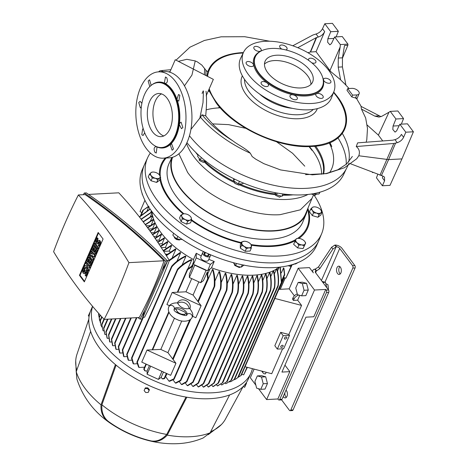 <?xml version="1.0" encoding="UTF-8"?>
<svg xmlns="http://www.w3.org/2000/svg" width="467" height="467" viewBox="0 0 467 467"><rect width="100%" height="100%" fill="white"/><g stroke="black" fill="none" stroke-linecap="round" stroke-linejoin="round"><path stroke-width="0.7" d="M208.171 91.217L209.42 91.357L216.098 102.793C233.985 127.905 279.815 148.85 311.687 146.48C344.523 145.4 356.753 121.367 337.192 96.342L333.712 92.046M243.389 52.584L241.602 52.654C223.168 53.939 211.878 60.342 207.739 71.883L205.976 70.342L201.837 65.076L197.407 61.924L195.241 60.914L186.835 59.321L178.347 61.34M366.852 139.417L366.169 142.213M356.245 146.539L393.839 143.457L397.236 142.686L394.965 139.645L392.765 140.193L357.634 142.861L356.245 146.539C359.257 148.92 360.11 151.997 358.796 155.768L356.735 158.757M381.008 116.657L361.02 106.371L361.446 109.08L365.679 118.028M356.876 98.887L359.135 93.715A5.19 2.773 -156.4 0 0 357.284 90.131A5.19 2.773 -156.4 0 0 351.937 88.362L347.711 88.59L346.981 90.259L351.814 96.938L355.48 97.982L356.806 98.829M345.919 85.052L342.434 66.909L338.201 67.137L340.618 79.88L345.924 85.093M352.351 156.457L346.619 164.028L337.799 169.79L326.17 173.52L312.405 174.839L280.533 169.918L263.855 163.666L255.863 159.247L252.168 156.556L250.335 153.234C245.595 148.308 238.345 145.091 232.899 140.882C221.65 133.153 212.584 124.812 205.69 115.863C206.706 105.25 206.811 97.048 206.017 91.258M382.742 140.952L378.393 135.132L367.138 125.022M361.446 109.08L374.779 116.102L378.965 117.1L381.784 116.289L388.97 112.243L378.393 135.132M350.805 163.864L382.695 175.971L384.504 177.069L384.586 180.805L382.397 185.761L376.449 177.799L377.78 174.389M381.358 175.674L388.608 159.615L358.796 155.768M347.711 88.59L352.603 95.134L351.814 96.938M359.135 93.715A5.19 2.773 -156.4 0 1 356.823 94.912L355.48 97.982M352.603 95.134L356.823 94.912M297.806 47.716L316.2 37.687L310.292 52.018L307.963 52.736M292.786 45.784L312.855 35.048L316.048 33.998C319.002 33.04 321.156 31.277 322.51 28.715L324.676 31.622L316.054 51.679L330.286 71.025M316.048 33.998L318.325 37.039L316.2 37.687M342.434 66.909L342.463 57.82L344.5 45.48L347.88 45.299L342.393 58.287M338.201 67.137L338.277 58.042L340.186 46.939L330.035 70.394M310.292 52.018L316.054 51.679M205.842 75.502L205.976 70.342M199.572 118.636L202.018 114.794L205.69 115.863M203.466 91.409L202.999 102.693L199.847 118.098L190.927 129.394M349.071 163.193L346.648 168.167A91.631 48.965 -156.4 0 1 275.81 185.726A91.631 48.965 -156.4 0 1 189.468 135.745M195.241 60.914L191.943 75.064L184.465 85.84M158.605 71.854L164.571 71.539A43.221 25.008 87 0 1 181.494 81.217A43.221 25.008 87 0 1 191.067 128.548A43.221 25.008 87 0 1 169.165 157.864L163.199 158.179A43.221 25.008 87 0 1 146.276 148.494A43.221 25.008 87 0 1 136.703 101.17A43.221 25.008 87 0 1 158.605 71.854A43.221 25.008 87 0 1 175.528 81.538A43.221 25.008 87 0 1 185.101 128.863A43.221 25.008 87 0 1 163.199 158.179M166.731 77.726C167.98 81.135 167.449 83.05 165.137 83.459L164.378 82.822L165.481 76.991L166.731 77.726M165.633 83.558L165.137 83.459A33.029 19.112 87 0 1 171.862 89.448A33.029 19.112 87 0 1 176.923 99.237L178.528 94.527L179.83 95.262L178.785 101.094L177.478 100.358L176.923 99.237M150.088 86.307L149.726 86.377L148.162 81.019L149.563 79.81L151.127 85.169L150.648 85.916M141.273 107.428L140.386 107.9L138.757 102.542L140.1 101.339L141.88 103.295M144.694 132.791L143.077 135.518L141.81 134.776L142.633 128.962L143.387 129.184M204.336 74.726L204.704 68.433M394.965 139.645C397.919 138.687 400.073 136.93 401.433 134.373L403.605 137.28L405.805 132.196L399.851 124.234L396.641 130.83L395.082 132.114L392.823 129.493L393.056 126.032L395.94 118.997L390.26 111.385L388.97 112.243M395.94 118.997L403.546 118.589L397.861 110.983L390.26 111.385M372.625 172.376L372.31 172.253M382.835 176.006L382.415 177.904L384.586 180.805M395.567 143.153L388.608 159.615L401.947 158.903L390.003 185.358L382.397 185.761M403.605 137.28C402.297 139.907 400.172 141.705 397.236 142.686M401.947 158.903L413.406 131.793L405.805 132.196M318.325 37.039C321.255 36.058 323.374 34.254 324.676 31.622M324.798 23.753L330.747 31.721L338.353 31.312L332.405 23.35L324.798 23.753L322.51 28.715M347.88 45.299L347.944 44.161L340.344 44.563L340.186 46.939M330.747 31.721L327.863 38.755L327.63 42.217L329.889 44.838L331.447 43.554L334.658 36.957L340.344 44.563M342.352 133.509A91.567 48.93 -156.4 0 1 348.703 161.903M186.946 142.633A91.415 48.848 23.6 0 0 303.317 194.827A91.415 48.848 23.6 0 0 343.776 174.232L346.029 169.358M162.942 71.626A6.917 3.999 -93 0 0 160.648 70.675A6.917 3.999 -93 0 0 158.663 71.854M157 147.233L156.223 153.048L154.904 152.312C153.55 148.909 153.993 147.006 156.235 146.597L157 147.233M173.479 149.02L172.13 150.228L170.251 144.881L171.593 143.678L173.479 149.02M182.877 127.497L181.476 128.705L179.322 124.631L179.655 123.358L181.062 122.15L182.877 127.497M399.851 124.234L407.457 123.825L413.406 131.793M401.322 124.152L403.546 118.589M372.538 172.562L373.034 172.533M338.353 31.312L336.129 36.875M334.658 36.957L342.264 36.549L347.944 44.161M346.199 164.402A91.415 48.848 23.6 0 0 338.015 138.004M155.68 146.498L156.235 146.597A33.029 19.112 87 0 1 155.085 145.938M331.786 146.562L330.023 142.657M319.889 192.2L319.183 193.823L318.085 194.103L314.548 194.068L314.828 193.42M313.45 193.653L314.548 194.068M284.613 194.144L281.87 196.309L282.909 193.933M277.246 193.069L276.517 194.727L281.87 196.309M274.654 192.591L276.517 194.727M243.26 183.011L242.986 183.642L241.888 183.916L238.351 183.887L239.454 181.371M234.51 179.071L233.71 180.898L238.351 183.887M233.611 178.627L233.71 180.898M205.754 161.197L206.11 161.261M201.312 157.525L200.279 159.883L205.632 161.465M198.253 154.799L197.599 156.293L200.279 159.883M148.845 140.252A32.503 18.808 87 0 1 141.583 105.04A32.503 18.808 87 0 1 157.648 82.647A32.503 18.808 87 0 1 170.84 89.897A32.503 18.808 87 0 1 177.98 125.862A32.503 18.808 87 0 1 161.103 147.543A32.503 18.808 87 0 1 148.845 140.252M311.425 194.015L314.916 195.305L316.474 194.184M315.073 195.288L311.337 194.027M275.407 193.601L275.466 195.218L279.57 197.202L281.023 196.087M279.721 197.173L275.565 195.358M234.714 181.523L234.72 183.292L239.04 185.084L240.277 184.004M238.876 185.107L234.796 183.42M199.17 158.757L199.327 160.514L203.326 162.341L204.809 161.401M203.484 162.329L199.327 160.514M186.52 143.538A72.805 38.901 23.6 0 0 287.409 199.421A72.805 38.901 23.6 0 0 308.01 194.453M167.157 98.333A21.61 12.504 87 0 1 171.944 121.998A21.61 12.504 87 0 1 160.992 136.656A21.61 12.504 87 0 1 152.528 131.811A21.61 12.504 87 0 1 147.741 108.151A21.61 12.504 87 0 1 158.692 93.493A21.61 12.504 87 0 1 167.157 98.333M161.541 93.896A21.61 12.504 -93 0 0 153.077 110.218A21.61 12.504 -93 0 0 158.161 131.513A21.61 12.504 -93 0 0 163.777 135.95M243.611 52.129L240.668 58.177A49.555 26.479 23.6 0 0 245.473 80.692A49.555 26.479 23.6 0 0 293.2 108.507A49.555 26.479 23.6 0 0 331.459 97.842L333.899 91.573A49.274 26.327 23.6 0 0 328.651 70.248A49.274 26.327 23.6 0 0 282.208 42.795A49.274 26.327 23.6 0 0 243.611 52.129A49.274 26.327 23.6 0 0 248.391 74.522A49.274 26.327 23.6 0 0 295.85 102.18A49.274 26.327 23.6 0 0 333.899 91.573M281.887 49.128A3.975 2.125 -156.4 0 1 280.147 47.675A3.975 2.125 -156.4 0 1 279.739 45.912A3.975 2.125 -156.4 0 1 282.833 45.106A3.975 2.125 -156.4 0 1 286.627 47.33A3.975 2.125 -156.4 0 1 287.03 49.099A3.975 2.125 -156.4 0 1 285.81 49.94M260.761 48.708A3.975 2.125 -156.4 0 1 261.164 50.471A3.975 2.125 -156.4 0 1 258.07 51.277A3.975 2.125 -156.4 0 1 254.282 49.053A3.975 2.125 -156.4 0 1 253.879 47.29A3.975 2.125 -156.4 0 1 256.973 46.484A3.975 2.125 -156.4 0 1 260.761 48.708M253.056 63.851A3.975 2.125 -156.4 0 1 253.458 65.619A3.975 2.125 -156.4 0 1 250.365 66.419A3.975 2.125 -156.4 0 1 246.576 64.195A3.975 2.125 -156.4 0 1 246.173 62.432A3.975 2.125 -156.4 0 1 249.267 61.626A3.975 2.125 -156.4 0 1 253.056 63.851M268.023 83.891A3.975 2.125 -156.4 0 1 268.432 85.659A3.975 2.125 -156.4 0 1 265.338 86.459A3.975 2.125 -156.4 0 1 261.543 84.235A3.975 2.125 -156.4 0 1 261.141 82.472A3.975 2.125 -156.4 0 1 264.234 81.667A3.975 2.125 -156.4 0 1 268.023 83.891M296.895 97.089A3.975 2.125 -156.4 0 1 297.304 98.852A3.975 2.125 -156.4 0 1 294.21 99.658A3.975 2.125 -156.4 0 1 290.421 97.434A3.975 2.125 -156.4 0 1 290.013 95.671A3.975 2.125 -156.4 0 1 293.107 94.865A3.975 2.125 -156.4 0 1 296.895 97.089M322.761 95.712A3.975 2.125 -156.4 0 1 323.17 97.475A3.975 2.125 -156.4 0 1 320.076 98.28A3.975 2.125 -156.4 0 1 316.287 96.056A3.975 2.125 -156.4 0 1 315.879 94.293A3.975 2.125 -156.4 0 1 318.973 93.488A3.975 2.125 -156.4 0 1 322.761 95.712M330.467 80.569A3.975 2.125 -156.4 0 1 330.875 82.332A3.975 2.125 -156.4 0 1 327.781 83.138A3.975 2.125 -156.4 0 1 323.993 80.914A3.975 2.125 -156.4 0 1 323.584 79.151A3.975 2.125 -156.4 0 1 326.678 78.345A3.975 2.125 -156.4 0 1 330.467 80.569M308.757 60.459A3.975 2.125 -156.4 0 1 308.617 59.111A3.975 2.125 -156.4 0 1 311.711 58.305A3.975 2.125 -156.4 0 1 315.499 60.529A3.975 2.125 -156.4 0 1 315.902 62.292A3.975 2.125 -156.4 0 1 311.775 62.8M321.594 174.273A72.805 38.901 23.6 0 0 309.37 146.568M219.928 107.492A72.805 38.901 23.6 0 0 218.772 107.544M311.962 150.351A72.286 38.627 23.6 0 0 308.938 146.574M220.214 107.813A72.286 38.627 23.6 0 0 206.519 109.78M178.896 153.777L187.606 172.405C204.914 196.7 249.255 216.962 280.089 214.674L300.345 209.817L311.927 198.469L313.433 195.206M304.77 166.164L292.593 153.287L276.517 141.746M245.788 128.32L228.608 124.636L212.578 123.883M172.592 157.262A72.286 38.627 23.6 0 0 199.642 206.706A72.286 38.627 23.6 0 0 273.358 230.698A72.286 38.627 23.6 0 0 305.692 213.635L312.108 198.084M318.728 69.992A36.654 19.585 23.6 0 0 284.934 49.736A36.654 19.585 23.6 0 0 255.881 55.748A36.654 19.585 23.6 0 0 259.022 73.167A36.654 19.585 23.6 0 0 295.08 93.89A36.654 19.585 23.6 0 0 322.907 85.029A36.654 19.585 23.6 0 0 318.728 69.992M171.984 157.432A72.805 38.901 23.6 0 0 199.637 207.068A72.805 38.901 23.6 0 0 273.604 231.025A72.805 38.901 23.6 0 0 306.171 213.839A72.805 38.901 23.6 0 0 307.461 209.344M171.856 157.461L169.019 163.613A72.992 39 23.6 0 0 176.281 196.391A72.992 39 23.6 0 0 270.13 239.279A72.992 39 23.6 0 0 302.779 222.053L306.171 213.839M166.199 158.021A79.022 42.223 23.6 0 0 160.315 176.544M160.485 178.015A79.022 42.223 23.6 0 0 170.192 199.351A79.022 42.223 23.6 0 0 183.91 213.793M251.252 244.912L251.258 248.31L250.067 251.036L245.193 251.299L240.312 248.158L240.307 244.755L241.497 242.029L244.206 241.281A5.184 2.767 -156.4 0 1 249.086 242.717A5.184 2.767 -156.4 0 1 251.03 244.55A79.022 42.223 23.6 0 0 271.794 245.788A79.022 42.223 23.6 0 0 295.856 239.466M297.426 238.491A79.022 42.223 23.6 0 0 307.572 209.07M309.995 70.453A25.936 13.858 23.6 0 0 285.284 55.952A25.936 13.858 23.6 0 0 265.11 61.195A25.936 13.858 23.6 0 0 267.754 72.706A25.936 13.858 23.6 0 0 292.465 87.206A25.936 13.858 23.6 0 0 312.639 81.964A25.936 13.858 23.6 0 0 309.995 70.453M310.934 84.404A25.936 13.858 23.6 0 0 307.654 75.812A25.936 13.858 23.6 0 0 285.524 61.924A25.936 13.858 23.6 0 0 264.474 64.107M191.639 219.869A79.022 42.223 23.6 0 0 241.252 242.595M190.472 222.893L186.496 224.119L181.056 221.632L179.591 217.92L180.782 215.188L183.513 213.845A5.184 2.767 -156.4 0 1 187.752 214.587A5.184 2.767 -156.4 0 1 190.875 217.062A5.184 2.767 -156.4 0 1 191.207 217.686L191.668 220.167L190.472 222.893M304.98 241.778L305.704 243.027L303.06 248.607L297.619 247.884L293.632 244.299L296.276 238.719L297.403 238.497M312.312 215.591L313.503 212.864L312.365 210.354A5.184 2.767 -156.4 0 1 312.359 207.412A5.184 2.767 -156.4 0 1 313.608 206.922A5.184 2.767 -156.4 0 1 316.585 207.185A5.184 2.767 -156.4 0 1 320.811 209.905L321.95 212.415L320.759 215.141L317.945 217.254L312.312 215.591L309.493 211.814L310.683 209.088L312.359 207.412L313.497 206.974M151.034 180.77L152.224 178.044L151.086 175.534A5.184 2.767 -156.4 0 1 151.08 172.586A5.184 2.767 -156.4 0 1 152.33 172.095A5.184 2.767 -156.4 0 1 155.307 172.364A5.184 2.767 -156.4 0 1 159.533 175.084L160.671 177.594L159.48 180.32L156.667 182.434L151.034 180.77L148.214 176.993L149.405 174.267L151.08 172.586L152.219 172.154M150.356 153.018A94.941 50.734 23.6 0 0 147.718 157.548A94.941 50.734 23.6 0 0 180.898 223.343A94.941 50.734 23.6 0 0 279.237 255.974A94.941 50.734 23.6 0 0 321.705 233.564A94.941 50.734 23.6 0 0 314.215 195.346M147.718 157.548L144.653 164.18A95.093 50.81 23.6 0 0 144.426 164.693A95.093 50.81 23.6 0 0 178.283 230.377A95.093 50.81 23.6 0 0 276.382 262.763A95.093 50.81 23.6 0 0 318.698 240.832A95.093 50.81 23.6 0 0 318.92 240.318L321.705 233.564M144.426 164.693L142.318 169.515A95.093 50.81 23.6 0 0 176.176 235.199A95.093 50.81 23.6 0 0 274.275 267.585A95.093 50.81 23.6 0 0 316.591 245.654L318.698 240.832M190.875 217.062L191.207 217.686A5.184 2.767 -156.4 0 1 189.946 220.155L187.687 221.393L185.236 219.531L182.247 218.906L181.786 216.425L180.782 215.188M181.056 221.632L182.247 218.906M186.496 224.119L187.687 221.393M191.668 220.167L189.946 220.155A5.184 2.767 -156.4 0 1 188.937 220.325A5.184 2.767 -156.4 0 1 185.236 219.531A5.184 2.767 -156.4 0 1 181.786 216.425A5.184 2.767 -156.4 0 1 183.041 213.956A5.184 2.767 -156.4 0 1 183.513 213.845M240.312 248.158L241.503 245.432L241.497 242.029M245.193 251.299L246.383 248.572L244.218 246.378L241.503 245.432M251.258 248.31L249.092 247.819A5.184 2.767 -156.4 0 1 244.218 246.378A5.184 2.767 -156.4 0 1 242.426 244.772A5.184 2.767 -156.4 0 1 241.772 243.109A5.184 2.767 -156.4 0 1 243.669 241.34A5.184 2.767 -156.4 0 1 244.206 241.281M251.328 245.006L251.03 244.55A5.184 2.767 -156.4 0 1 251.526 245.992A5.184 2.767 -156.4 0 1 249.092 247.819L246.383 248.572M297.619 247.884L298.81 245.157L297.088 242.747L294.823 241.573M303.06 248.607L304.251 245.881L301.805 244.901A5.184 2.767 -156.4 0 1 297.088 242.747A5.184 2.767 -156.4 0 1 296.312 241.906A5.184 2.767 -156.4 0 1 295.821 239.524A5.184 2.767 -156.4 0 1 297.555 238.468A5.184 2.767 -156.4 0 1 299.271 238.462A5.184 2.767 -156.4 0 1 303.982 240.616A5.184 2.767 -156.4 0 1 304.916 241.684A5.184 2.767 -156.4 0 1 305.249 243.832A5.184 2.767 -156.4 0 1 302.978 244.953A5.184 2.767 -156.4 0 1 301.805 244.901L298.81 245.157M305.704 243.027L304.251 245.881M317.945 217.254L319.136 214.528L316.591 213.075A5.184 2.767 -156.4 0 1 312.365 210.354L310.683 209.088M321.95 212.415L320.817 212.853A5.184 2.767 -156.4 0 1 319.031 213.401A5.184 2.767 -156.4 0 1 316.591 213.075L313.503 212.864M320.811 209.905A5.184 2.767 -156.4 0 1 320.969 210.132A5.184 2.767 -156.4 0 1 320.817 212.853L319.136 214.528M160.671 177.594L159.539 178.026L157.858 179.707L156.667 182.434M159.533 175.084A5.184 2.767 -156.4 0 1 159.691 175.312A5.184 2.767 -156.4 0 1 159.539 178.026A5.184 2.767 -156.4 0 1 157.753 178.581A5.184 2.767 -156.4 0 1 155.313 178.254L152.224 178.044M157.858 179.707L155.313 178.254A5.184 2.767 -156.4 0 1 151.086 175.534L149.405 174.267M151.95 211.627A72.268 38.615 23.6 0 0 160.998 232.677A72.268 38.615 23.6 0 0 193.472 259.559M177.834 236.413L176.835 238.701L179.398 239.425L182.276 239.431M173.648 233.278L172.843 235.123L174.681 237.271L176.835 238.701M242.268 264.818L241.264 267.118L244.078 265.005M236.483 263.493L235.625 265.454L238.287 266.645L241.264 267.118M233.278 262.664L235.625 265.454M297.923 262.617L295.623 263.937L293.807 264.153M142.33 194.109L142.534 194.675M142.061 193.017L142.225 194.36M211.504 267.801A72.268 38.615 23.6 0 0 279.143 267.2M208.825 259.337A72.508 38.743 23.6 0 0 214.23 261.479L211.469 267.871L207.599 270.784L206.058 270.387L200.676 282.704L203.408 280.655L207.406 271.934L208.247 278.437L207.669 278.805L208.247 278.437M207.546 256.26L208.504 254.136A72.56 38.773 23.6 0 0 210.325 254.924A4.15 2.218 -156.4 0 1 210.308 255.945A4.15 2.218 -156.4 0 1 208.457 256.903A4.15 2.218 -156.4 0 1 204.178 255.49A4.15 2.218 -156.4 0 1 202.701 252.624A4.15 2.218 -156.4 0 1 203.594 251.853A72.56 38.773 23.6 0 0 205.381 252.711L204.47 254.854M205.533 255.35A72.548 38.767 23.6 0 0 206.227 255.671M192.894 266.12L187.664 269.663L187.571 268.986L193.064 265.379L189.351 274.228L189.357 277.532L194.739 265.215L193.449 264.322L193.443 259.634L196.251 253.26A72.508 38.743 23.6 0 0 201.277 255.887M210.308 255.945L208.434 260.23A4.15 2.218 -156.4 0 1 206.589 261.187A4.15 2.218 -156.4 0 1 202.304 259.775A4.15 2.218 -156.4 0 1 200.828 256.908L202.701 252.624M288.18 265.711L290.439 266.377L291.046 264.987M283.562 277.48L285.903 278.169L291.285 265.851L290.783 265.7L290.439 266.377M214.23 261.479L210.407 264.357L207.599 270.784M196.251 253.26L196.257 257.889L210.407 264.357M208.504 254.136L209.041 254.626L208.364 255.957L205.824 255.618L203.962 253.943L204.639 252.612L205.381 252.711M204.032 254.007L204.639 252.612M193.449 264.322L196.257 257.889M174.173 236.781L174.611 237.966L176.59 239.46L179.416 239.956L180.385 239.507M174.6 237.948L176.555 239.565L179.246 239.98M234.329 264.264L234.767 265.454L239.209 267.486L240.476 267.06M234.755 265.443L239.402 267.474M292.4 264.596L293.288 264.602M194.739 264.906L206.309 270.195M193.443 262.331L191.791 266.114M151.401 210.886L150.777 212.316M152.055 212.648L150.333 216.589M152.651 215.906L150.502 220.821M151.197 225.012L153.602 219.519A70.885 37.88 -156.4 0 1 153.503 219.181L145.225 224.551M152.616 229.011A70.885 37.88 23.6 0 1 152.534 228.807L154.939 223.302A70.885 37.88 -156.4 0 1 154.799 222.969L147.508 227.645M154.507 232.945A70.885 37.88 23.6 0 1 154.308 232.572L156.714 227.067A70.885 37.88 -156.4 0 1 156.538 226.734L149.907 230.955M156.836 236.833A70.885 37.88 23.6 0 1 156.498 236.308L158.897 230.803A70.885 37.88 -156.4 0 1 158.692 230.476L152.4 234.463M159.574 240.668A70.885 37.88 23.6 0 1 159.084 240.026L161.489 234.522A70.885 37.88 -156.4 0 1 161.243 234.195L154.974 238.182M162.72 244.469A70.885 37.88 23.6 0 1 162.072 243.727L164.477 238.223A70.885 37.88 -156.4 0 1 164.197 237.896L157.636 242.099M166.281 248.228A70.885 37.88 23.6 0 1 165.458 247.405L167.863 241.9A70.885 37.88 -156.4 0 1 167.548 241.573L160.374 246.232M170.268 251.952A70.885 37.88 23.6 0 1 169.264 251.059L171.669 245.554A70.885 37.88 -156.4 0 1 171.319 245.233L163.193 250.592M172.335 257.375L175.913 249.185A70.885 37.88 -156.4 0 1 175.522 248.864L166.112 255.221M176.946 261.228L180.636 252.787A70.885 37.88 -156.4 0 1 180.198 252.472L169.147 260.16M182.107 265.022L185.889 256.365A70.885 37.88 -156.4 0 1 185.399 256.05C180.209 258.461 175.685 261.783 171.833 266.015C171.348 266.733 171.36 266.99 171.885 266.785C171.36 266.99 171.348 266.733 171.833 266.015M191.756 259.909C186.432 262.238 181.745 265.542 177.693 269.838C177.197 269.955 177.186 269.687 177.658 269.033C181.616 264.97 186.135 261.829 191.213 259.599A70.885 37.88 23.6 0 0 191.756 259.909L187.903 268.729M148.716 206.963L147.117 210.617M144.928 200.285L140.03 211.498L141.828 212.66M148.979 206.361L143.486 209.963L148.378 206.437M293.142 264.637L292.214 264.649L285.903 278.169M290.783 265.7L291.163 264.952M281.426 272.816L283.58 267.877L283.971 268.443L284.695 274.707M165.441 376.589A70.885 37.88 23.6 0 0 165.627 376.653L166.952 373.623M173.123 359.497L190.729 319.212M198.282 301.916L212.491 269.389A70.885 37.88 23.6 0 0 213.092 269.599C214.645 274.859 215.211 280.328 214.785 285.997C214.604 286.785 214.394 286.954 214.149 286.499C214.394 286.954 214.604 286.785 214.785 285.997M214.919 281.046L219.076 271.531A70.885 37.88 -156.4 0 0 219.636 271.701C221.136 277.153 221.58 282.739 220.961 288.472C220.751 289.312 220.547 289.47 220.348 288.933C221.066 283.014 220.64 277.211 219.076 271.531M221.23 282.512L225.298 273.201A70.885 37.88 -156.4 0 0 225.83 273.329C227.242 278.776 227.61 284.321 226.921 289.96C226.693 290.818 226.501 290.947 226.337 290.357C227.108 284.561 226.764 278.846 225.298 273.201M227.254 283.522L231.212 274.456A70.885 37.88 -156.4 0 0 231.72 274.549C233.156 280.363 233.407 286.201 232.49 292.062C232.21 293.007 232.017 293.124 231.924 292.424C232.922 286.434 232.689 280.445 231.212 274.456M233.021 284.123L236.857 275.343A70.885 37.88 -156.4 0 0 237.341 275.407C238.684 281.052 238.917 286.715 238.053 292.406C237.779 293.305 237.598 293.393 237.522 292.669C238.45 286.884 238.228 281.111 236.857 275.343M238.544 284.356L242.239 275.892A70.885 37.88 -156.4 0 0 242.706 275.921C244.002 281.525 244.218 287.135 243.348 292.762C243.068 293.638 242.904 293.702 242.852 292.943C243.762 287.258 243.558 281.572 242.239 275.892M243.838 284.24L247.387 276.114A70.885 37.88 -156.4 0 0 247.831 276.12C249.121 281.782 249.308 287.438 248.397 293.089C248.105 293.965 247.954 294 247.936 293.194C248.87 287.514 248.689 281.817 247.387 276.114M248.905 283.796L252.297 276.026A70.885 37.88 -156.4 0 0 252.513 276.015A70.885 37.88 -156.4 0 0 252.723 276.003C254.083 282.033 254.211 288.005 253.102 293.906L252.717 294.759L252.676 293.93C253.785 288.005 253.657 282.039 252.297 276.026M253.75 283.025L256.984 275.635A70.885 37.88 -156.4 0 0 257.381 275.583C258.683 281.286 258.87 286.977 257.936 292.663C257.644 293.48 257.515 293.463 257.55 292.605C258.461 286.954 258.274 281.297 256.984 275.635M258.374 281.928L261.432 274.929A70.885 37.88 -156.4 0 0 261.812 274.847C263.131 280.533 263.335 286.213 262.425 291.898C262.15 292.675 262.034 292.628 262.075 291.764C262.944 286.148 262.728 280.533 261.432 274.929M262.758 280.498L265.641 273.901A70.885 37.88 -156.4 0 0 266.003 273.79C267.375 279.564 267.597 285.337 266.669 291.116C266.394 291.857 266.289 291.787 266.353 290.9C267.223 285.214 266.984 279.546 265.641 273.901M266.896 278.723L269.599 272.535A70.885 37.88 -156.4 0 0 269.938 272.395C271.415 278.385 271.648 284.374 270.644 290.363C270.37 291.081 270.276 290.976 270.37 290.042C271.286 284.175 271.029 278.338 269.599 272.535M270.767 276.569L273.283 270.802A70.885 37.88 -156.4 0 0 273.598 270.632C275.063 276.271 275.407 281.986 274.637 287.789C274.409 288.402 274.322 288.279 274.374 287.438C275.063 281.811 274.695 276.266 273.283 270.802M274.333 273.995L276.511 269.021M277.556 270.942L279.196 267.194M209.852 269.091L207.757 273.89M293.095 264.62L294.613 263.873M194.739 265.215L206.058 270.387M189.357 277.532L200.676 282.704M198.837 281.864L193.075 295.051L201.108 305.692L172.183 292.476L185.971 291.805L191.733 278.618M187.571 268.986L187.664 269.663L177.799 292.243M162.212 378.749L164.186 378.334L164.46 378.661L162.825 378.976A76.746 41.008 -156.4 0 1 162.212 378.749L161.162 377.342L158.43 379.397L147.111 374.225L147.105 370.915L145.295 371.014A76.746 41.008 -156.4 0 1 144.723 370.705L143.783 369.21L144.18 369.187L146.352 364.213M247.37 367.342L243.663 374.855L241.754 374.295M231.27 381.446L234.767 379.046L231.27 381.446L229.332 381.965M226.448 383.448L231.469 380.033L226.448 383.448L225.649 383.693L225.292 383.22M221.031 384.183L221.621 384.971A76.746 41.008 23.6 0 0 221.983 384.872L227.353 381.288L266.54 291.595M216.56 384.861L217.365 385.935A76.746 41.008 23.6 0 0 217.75 385.865L222.817 382.572L222.321 382.753L262.075 291.764C262.034 292.628 262.15 292.675 262.425 291.898M211.884 385.263L212.888 386.606A76.746 41.008 23.6 0 0 213.291 386.559L218.387 383.191C218.644 382.759 218.492 382.788 217.926 383.296L257.55 292.605C257.515 293.463 257.644 293.48 257.936 292.663M207.004 385.392L208.194 386.991A76.746 41.008 23.6 0 0 208.621 386.968L214.131 383.109C214.452 382.555 214.312 382.561 213.711 383.133L252.676 293.93M201.919 385.252L203.291 387.09A76.746 41.008 23.6 0 0 203.735 387.096L208.772 383.781C209.082 383.29 208.947 383.273 208.387 383.722L247.936 293.194C247.954 294 248.105 293.965 248.397 293.089M196.619 384.826L198.177 386.904A76.746 41.008 23.6 0 0 198.633 386.933L203.594 383.751L203.244 383.611L242.852 292.943C242.904 293.702 243.068 293.638 243.348 292.762M191.108 384.108L192.836 386.419A76.746 41.008 23.6 0 0 193.315 386.478L198.335 383.302C198.679 382.788 198.574 382.718 198.02 383.086L237.522 292.669C237.598 293.393 237.779 293.305 238.053 292.406M185.358 383.074L187.267 385.631A76.746 41.008 23.6 0 0 187.769 385.713L193.017 382.415C193.391 381.854 193.297 381.749 192.743 382.099L231.924 292.424C232.017 293.124 232.21 293.007 232.49 292.062M179.363 381.708L181.447 384.504A76.746 41.008 23.6 0 0 181.972 384.621L186.73 381.965L186.467 381.615L226.337 290.357C226.501 290.947 226.693 290.818 226.921 289.96M173.082 379.969L175.358 383.016A76.746 41.008 23.6 0 0 175.907 383.168L180.671 380.698L180.443 380.272L220.348 288.933C220.547 289.47 220.751 289.312 220.961 288.472M168.966 381.125L173.8 378.854L174.016 379.315L169.544 381.305A76.746 41.008 -156.4 0 1 168.966 381.125L165.627 376.653M144.577 367.196L139.125 367.482A76.746 41.008 -156.4 0 1 138.617 367.173L136.889 362.345L137.345 362.194L139.125 367.482M137.123 363.735L133.58 363.921A76.746 41.008 23.6 0 1 133.118 363.606L131.542 358.242L131.98 358.125L133.58 363.921M131.764 360.162L128.559 360.331A76.746 41.008 23.6 0 1 128.139 360.016L126.709 354.535L127.117 354.488L128.559 360.331M126.896 356.566L124.012 356.718A76.746 41.008 23.6 0 1 123.632 356.397L122.325 350.104C122.465 349.439 122.593 349.439 122.716 350.092L124.012 356.718M122.465 352.947L119.891 353.081A76.746 41.008 23.6 0 1 119.546 352.76L118.309 346.73C118.437 346.117 118.554 346.146 118.659 346.812L119.891 353.081M118.437 349.304L116.166 349.421A76.746 41.008 23.6 0 1 115.857 349.1L114.672 343.111C114.8 342.527 114.905 342.585 114.987 343.274L116.166 349.421M114.783 345.638L112.827 345.743A76.746 41.008 23.6 0 1 112.547 345.417L111.403 339.281C111.537 338.709 111.631 338.797 111.683 339.527L112.827 345.743M111.496 341.961L109.856 342.048A76.746 41.008 23.6 0 1 109.611 341.716L108.537 334.851C108.706 334.226 108.788 334.337 108.782 335.178L109.856 342.048M108.566 338.26L107.252 338.33A76.746 41.008 23.6 0 1 107.036 337.997L105.898 331.78C106.021 331.284 106.091 331.424 106.108 332.189L107.252 338.33M105.986 334.535L105.017 334.588A76.746 41.008 23.6 0 1 104.841 334.261L103.662 328.114L105.017 334.588M103.767 330.799L103.166 330.829L102.874 330.227L101.788 324.232L103.925 319.136M101.905 327.04L100.995 325.417L100.306 320.093L100.995 325.417M92.635 306.416A85.928 45.918 23.6 0 0 125.821 364.774A85.928 45.918 23.6 0 0 212.736 392.776A85.928 45.918 23.6 0 0 250.977 372.958A85.928 45.918 23.6 0 0 252.402 368.661M92.548 306.317L90.919 310.047A85.928 45.918 23.6 0 0 90.645 331.412A85.928 45.918 23.6 0 0 115.419 364.575A85.928 45.918 23.6 0 0 186.818 397.207A85.928 45.918 23.6 0 0 210.162 398.666A85.928 45.918 23.6 0 0 229.624 394.93A85.928 45.918 23.6 0 0 248.403 378.848L250.977 372.958M177.658 269.033C177.186 269.687 177.197 269.955 177.693 269.838L137.345 362.194L136.889 362.345M185.889 256.365C180.484 258.858 175.82 262.331 171.885 266.785L131.98 358.125L131.542 358.242M180.636 252.787L169.241 260.79M175.913 249.185L166.375 255.642M167.355 254.153L165.505 254.252M150.316 225.59L146.159 225.812M169.264 251.059L163.678 251.357M165.458 247.405L161.284 247.627M162.072 243.727L158.833 243.897M159.084 240.026L156.334 240.172M156.498 236.308L153.783 236.454M154.308 232.572L151.18 232.735M152.534 228.807L148.512 229.023M171.669 245.554L163.45 250.989M167.863 241.9L160.619 246.605M164.477 238.223L157.869 242.455M161.489 234.522L155.207 238.52M158.897 230.803L152.621 234.784M156.714 227.067L150.123 231.253M154.939 223.302L147.718 227.925M102.874 330.227L101.788 324.232M153.602 219.519L145.424 224.814M100.347 315.237L99.243 317.77L100.341 322.615M152.616 215.766L143.264 221.942M143.077 221.702L152.54 215.439M99.5 320.146L99.243 317.77M98.782 313.491L98.613 315.067L99.162 317.437M151.991 212.059L141.267 219.332M141.104 219.116L151.962 211.732M98.613 315.067L98.537 314.058M150.193 209.187L139.487 217.044M150.035 208.947L139.341 216.857M143.089 209.987L143.486 209.963L141.291 214.978M291.84 264.76L291.285 265.851M283.58 267.877L284.426 274.38L281.782 280.428M297.269 293.906A5.19 3.193 143.2 0 0 293.037 297.759L292.447 299.096L293.428 300.409L297.654 300.182L301.565 305.418L274.894 298.442M278.846 289.388L289.178 288.839L294.385 295.815M281.443 283.276L240.762 375.655M280.293 267.071L281.601 282.909C281.426 283.387 281.356 283.236 281.385 282.453C281.356 283.236 281.426 283.387 281.601 282.909M279.984 267.106L281.385 282.453L240.954 375.503M238.415 377.097L240.558 375.812M278.128 286.242L238.456 377.038L235.981 378.93L237.697 377.663L277.993 285.436C278.606 279.721 278.163 274.129 276.662 268.665M276.949 268.455C278.513 274.135 278.939 279.931 278.221 285.857C278.011 286.405 277.935 286.265 277.993 285.436C277.935 286.265 278.011 286.405 278.221 285.857M233.786 379.916L235.981 378.935M221.621 384.971L226.641 381.796L266.353 290.9C266.289 291.787 266.394 291.857 266.669 291.116M217.365 385.935L222.817 382.572M212.888 386.606L217.926 383.296C218.492 382.788 218.644 382.759 218.387 383.191M208.194 386.991L213.711 383.133C214.312 382.561 214.452 382.555 214.131 383.109M203.291 387.09L208.387 383.722C208.947 383.273 209.082 383.29 208.772 383.781M198.177 386.904L203.244 383.611L203.594 383.751M192.836 386.419L198.02 383.086C198.574 382.718 198.679 382.788 198.335 383.302M187.267 385.631L192.743 382.099C193.297 381.749 193.391 381.854 193.017 382.415M181.447 384.504L186.467 381.615L186.73 381.965M175.358 383.016L180.443 380.272L180.671 380.698M212.491 269.389C214.131 274.894 214.686 280.603 214.149 286.499L173.8 378.854L174.016 379.315M206.951 272.541L207.669 278.805L197.804 301.384M185.971 291.805A70.885 37.88 23.6 0 0 193.075 295.051M143.783 369.21L144.18 369.187L145.295 371.014M181.751 320.969L167.916 352.638L175.948 363.279L170.683 375.334L141.758 362.112L147.023 350.057L160.817 349.392L174.471 318.138M147.105 370.915L149.422 365.614M147.111 374.225L150.631 366.169M158.43 379.397L161.95 371.341M161.162 377.342L163.479 372.041M164.46 378.661L164.186 378.334L166.363 373.355M240.616 375.766L241.375 375.159L281.525 283.253M243.663 374.855L246.99 367.243M143.369 317.291L127.117 354.488L126.709 354.535M136.901 317.636L122.716 350.092C122.593 349.439 122.465 349.439 122.325 350.104M131.28 317.934L118.659 346.812C118.554 346.146 118.437 346.117 118.309 346.73M101.695 316.714L100.306 320.093M100.026 314.881L99.162 317.07M288.869 334.477L289.517 335.353L283.183 335.691L277.334 349.082L274.829 345.726L280.679 332.335L288.869 334.477L301.565 305.418M245.052 366.735L271.724 373.717L282.611 348.802M298.185 282.418L302.412 282.191L306.562 283.335L308.278 290.048L305.844 295.617L301.624 295.839L297.473 294.695L295.757 287.987L298.185 282.418L302.336 283.562L306.562 283.335M257.346 375.894L261.573 375.666L265.723 376.811L267.439 383.524L265.011 389.087L260.784 389.315L256.634 388.17L254.918 381.457L257.346 375.894L261.497 377.038L265.723 376.811M289.517 335.353L283.667 348.744L277.334 349.082M266.161 372.263L265.472 373.839A5.19 3.193 -36.8 0 1 263.073 372.923A5.19 3.193 -36.8 0 1 262.664 371.347M254.106 369.105L250.33 377.756L255.869 385.176M258.485 388.678L266.628 399.577L314.484 290.03L298.185 268.216L289.178 288.839M299.773 295.331L297.654 300.182M298.746 295.045A5.19 3.193 143.2 0 0 294.012 299.067L293.428 300.409M298.185 268.216L309.452 267.614L313.363 272.851A5.534 2.954 23.6 0 1 312.797 270.399A5.534 2.954 23.6 0 1 314.659 269.185L315.272 269.091L316.579 270.837L319.802 268.659L332.918 249.01L336.141 246.833L334.839 245.087L331.611 247.265L318.5 266.914L315.272 269.091M238.316 377.196L237.697 377.663M234.767 379.046L274.532 288.197M274.637 287.789C274.409 288.402 274.322 288.279 274.374 287.438L234.183 379.438M231.469 380.033L270.51 290.848M270.644 290.363C270.37 291.081 270.276 290.976 270.37 290.042L230.896 380.401M227.166 381.533L226.641 381.796M169.486 305.704L166.917 304.531L172.183 292.476M176.859 312.662L177.343 311.559M192.527 316.229L195.842 317.747L201.108 305.692M103.662 328.114L103.837 328.599L107.953 319.171M105.898 331.78C106.021 331.284 106.091 331.424 106.108 332.189L111.887 318.967M108.537 334.851C108.706 334.226 108.788 334.337 108.782 335.178L115.956 318.745M111.403 339.281C111.537 338.709 111.631 338.797 111.683 339.527L120.877 318.488M114.672 343.111C114.8 342.527 114.905 342.585 114.987 343.274L125.938 318.214M186.818 397.207L167.262 435.127A82.122 43.88 23.6 0 0 190.699 436.709A82.122 43.88 23.6 0 0 210.068 432.845L229.624 394.93M90.645 331.412L76.238 371.679L76.88 378.988C83.564 399.659 96.967 415.828 117.1 427.498A64.318 34.365 23.6 0 0 144.431 439.441C155.669 442.763 166.853 444.17 177.98 443.65C186.747 443.236 195.136 441.344 203.139 437.988L210.068 432.845M167.262 435.127C162.534 440.223 157.297 442.267 151.553 441.262A65.841 35.183 -156.4 0 1 107.719 421.228C102.828 417.381 100.586 411.917 101.012 404.848L115.419 364.575M76.238 371.679A82.122 43.88 23.6 0 0 101.012 404.848M283.183 335.691L280.679 332.335M308.278 290.048L304.052 290.276L301.624 295.839M302.336 283.562L304.052 290.276M267.439 383.524L263.219 383.746L260.784 389.315M261.497 377.038L263.219 383.746M286.061 336.976A1.383 0.852 143.2 0 0 284.712 337.711A1.383 0.852 143.2 0 0 284.485 338.873A1.383 0.852 143.2 0 0 285.121 339.118A1.383 0.852 143.2 0 0 286.469 338.382A1.383 0.852 143.2 0 0 286.697 337.221A1.383 0.852 143.2 0 0 286.061 336.976M282.43 345.276A1.383 0.852 143.2 0 0 281.087 346.018A1.383 0.852 143.2 0 0 280.854 347.179A1.383 0.852 143.2 0 0 281.496 347.419A1.383 0.852 143.2 0 0 282.844 346.683A1.383 0.852 143.2 0 0 283.072 345.522A1.383 0.852 143.2 0 0 282.43 345.276M314.484 290.03L325.75 289.435L326.24 290.089A1.728 0.998 87 0 1 326.468 292.517L328.721 292.4A1.728 0.998 -93 0 0 328.494 289.966L315.616 272.734A2.767 1.477 -156.4 0 1 315.336 271.502A2.767 1.477 -156.4 0 1 316.264 270.901L315.698 272.845M266.628 399.577L277.888 398.976L289.826 371.656L281.94 372.076L305.926 317.175L313.812 316.754L325.75 289.435M328.721 292.4L282.033 399.262A1.728 0.998 -93 0 1 281.309 399.898L279.056 400.021A1.728 0.998 -93 0 1 278.379 399.629L277.888 398.976M261.829 371.125A5.19 3.193 143.2 0 0 262.092 371.615L263.073 372.923M289.826 371.656L284.969 365.153M184.716 314.186L184.208 315.342M160.817 349.392A70.885 37.88 23.6 0 0 167.916 352.638M175.948 363.279L147.023 350.057M246.109 382.963L246.547 383.162L244.685 387.254L243.109 386.594M210.664 431.695A81.089 43.326 23.6 0 0 221.422 424.538A81.089 43.326 23.6 0 0 225.421 419.144L243.091 386.641M186.018 397.073L166.742 434.433C162.137 439.575 157.005 441.759 151.337 440.976L151.553 441.262M107.719 421.228L108.093 421.211C103.429 417.282 101.362 411.806 101.905 404.796L116.09 365.136M144.986 388.573L145.336 387.879L147.794 387.867L149.428 389.747L148.197 392.449L145.71 392.519L144.11 390.581L144.986 388.573L147.467 388.497L149.072 390.441L148.197 392.449M101.905 404.796A81.089 43.326 23.6 0 0 166.742 434.433M88.835 319.171L76.967 354.29A81.089 43.326 23.6 0 0 75.724 360.886A81.089 43.326 23.6 0 0 76.746 370.255M142.914 317.315L144.566 317.227A497.91 288.098 -93 0 0 169.352 260.498A485.341 280.83 -93 0 0 118.793 192.813L88.549 194.424M279.056 400.021A1.728 0.998 -93 0 0 279.78 399.384L326.468 292.517M177.372 302.914L177.431 302.803A6.917 5.843 27 0 1 186.047 300.631A6.917 5.843 27 0 1 189.911 308.74M168.85 306.737A2.936 2.481 27 0 1 168.902 306.626C169.381 305.208 171.932 302.587 177.699 302.937L177.711 303.375A6.917 5.843 27 0 1 184.757 302.89A6.917 5.843 27 0 1 189.106 308.582L189.538 308.354C192.673 312.277 193.56 315.219 192.206 317.175L192.06 317.478A2.936 2.481 27 0 1 192.06 317.484A2.936 2.481 27 0 0 192.112 317.367A2.936 2.481 27 0 0 190.507 313.906A2.936 2.481 27 0 0 186.823 314.811L186.829 314.805C187.763 317.461 172.422 312.172 174.15 309.271L174.144 309.282M151.337 440.976A65.421 34.961 -156.4 0 1 108.093 421.211M246.051 383.051L246.547 383.162M244.62 384.925L245.455 385.31L246.442 383.232M244.58 387.318L245.455 385.31M149.428 389.747L149.072 390.441M147.794 387.867L147.467 388.497M89.121 316.27L88.327 315.908L89.209 313.894L89.565 314.058M90.219 311.833L89.209 313.894M167.198 260.609L169.352 260.498M322.89 282.471L325.429 282.331L322.102 281.414M326.807 287.713L325.429 282.331M186.321 313.626A6.917 5.843 27 0 1 175.878 308.775M137.911 317.578L140.106 319.101L142.178 318.99L167.536 260.954C141.834 235.164 114.771 212.479 86.354 192.9L84.282 193.011L83.377 194.698M334.839 245.087L335.504 245.058A5.534 2.954 -156.4 0 1 341.967 248.31L354.838 265.542A1.728 0.998 87 0 1 355.072 267.976L293.054 409.927A1.728 0.998 87 0 1 292.33 410.563L290.077 410.68A1.728 0.998 87 0 1 289.4 410.295L281.578 399.822M321.43 280.509L336.141 246.833L336.479 246.804A2.767 1.477 -156.4 0 1 339.713 248.426L352.591 265.665A1.728 0.998 87 0 1 352.818 268.093L290.801 410.044A1.728 0.998 87 0 1 290.077 410.68M328.482 289.954L327.922 284.707L325.756 283.597M189.106 308.582C184.173 309.306 180.373 307.572 177.711 303.375M174.138 309.3L177.799 308.868L184.955 312.119L186.812 314.84M142.178 318.99L144.642 310.444L162.031 270.638L167.536 260.954L165.464 261.065L162.031 270.638M339.865 266.593A4.15 2.399 -93 0 0 339.783 273.405A4.15 2.399 -93 0 0 340.256 273.907M284.864 392.782A4.15 2.399 -93 0 0 285.839 396.874A4.15 2.399 -93 0 0 286.312 397.376M337.53 273.522A4.15 2.399 -93 0 0 339.153 274.45A4.15 2.399 -93 0 0 341.26 271.636A4.15 2.399 -93 0 0 340.338 267.095A4.15 2.399 -93 0 0 338.715 266.167A4.15 2.399 -93 0 0 336.614 268.98A4.15 2.399 -93 0 0 337.53 273.522M283.253 396.465A4.15 2.399 -93 0 0 283.586 396.991A4.15 2.399 -93 0 0 285.214 397.925A4.15 2.399 -93 0 0 287.316 395.111A4.15 2.399 -93 0 0 286.394 390.564A4.15 2.399 -93 0 0 286.02 390.143M85.117 194.605C112.769 213.594 139.084 235.654 164.057 260.779C157.122 280.795 148.856 299.703 139.271 317.507L104.153 319.375A485.341 280.83 87 0 1 77.866 287.835A485.341 280.83 87 0 1 53.594 251.695A497.91 288.098 87 0 1 78.38 194.961L85.117 194.605M140.106 319.101L144.642 310.444M165.464 261.065C139.761 235.275 112.699 212.59 84.282 193.011M327.997 284.835L328.499 289.984L326.24 290.089M164.057 260.779L128.939 262.647A497.91 288.098 87 0 1 104.153 319.375M78.38 194.961A485.341 280.83 87 0 1 128.939 262.647M103.073 239.016L84.352 281.87L79.46 275.326L98.181 232.473L103.073 239.016M84.568 281.373L80.02 275.297L79.46 275.326M80.02 275.297L98.531 232.934M86.839 267.177L88.952 270.002L88.514 271.006L87.954 271.041L84.486 266.4L84.924 265.396L87.919 266.219M84.924 265.396L88.146 266.523L85.805 263.388L86.243 262.384L86.804 262.355L90.271 266.99L89.833 267.994L89.267 268.023L86.045 266.896L88.391 270.037L87.954 271.041M86.004 271.625A0.864 0.502 -93 0 0 85.916 271.776L85.479 272.781A2.16 1.249 87 0 1 84.574 273.574L84.013 273.604A2.16 1.249 87 0 1 82.811 272.407A2.16 1.249 87 0 1 82.881 270.084L83.902 267.743L84.515 268.56L83.488 270.901L84.054 270.872A0.864 0.502 -93 0 0 84.218 272.144M83.902 267.743L84.469 267.714L85.076 268.531L84.054 270.872M83.488 270.901A0.864 0.502 87 0 0 83.465 271.829A0.864 0.502 87 0 0 83.943 272.314A0.864 0.502 87 0 0 84.305 271.992L84.743 270.988A2.16 1.249 87 0 1 85.648 270.195L86.208 270.165A2.16 1.249 87 0 1 87.055 270.65A2.16 1.249 87 0 1 87.347 273.685L86.319 276.032L85.759 276.061L85.146 275.244L86.167 272.897A0.864 0.502 87 0 0 86.056 271.683A0.864 0.502 87 0 0 85.718 271.49A0.864 0.502 87 0 0 85.356 271.806L84.918 272.81A2.16 1.249 87 0 1 84.013 273.604M89.104 259.313L88 261.835L87.44 261.864L86.827 261.047L88.584 257.025L92.046 261.666L90.294 265.682L89.682 264.865L90.995 261.853L90.184 260.761L89.01 263.441L88.403 262.617L89.571 259.944L88.753 258.852L87.44 261.864M88.584 257.025L89.144 256.996L92.612 261.637L90.855 265.653L90.294 265.682M90.528 261.222L89.576 263.406L89.01 263.441M94.077 247.93L92.974 250.452L92.413 250.481L91.801 249.664L93.558 245.642L97.019 250.283L95.262 254.299L94.655 253.482L95.969 250.47L95.157 249.378L93.984 252.057L93.371 251.234L94.544 248.561L93.727 247.469L92.413 250.481M93.558 245.642L94.118 245.613L97.585 250.254L95.828 254.27L95.262 254.299M95.501 249.839L94.55 252.022L93.984 252.057M99.022 241.83A0.864 0.502 -93 0 0 98.934 241.982L98.496 242.986A2.16 1.249 87 0 1 97.591 243.78L97.031 243.809A2.16 1.249 87 0 1 95.828 242.607A2.16 1.249 87 0 1 95.898 240.289L96.92 237.942L97.533 238.765L96.506 241.106L97.072 241.077A0.864 0.502 -93 0 0 97.235 242.35M96.92 237.942L97.486 237.913L98.093 238.73L97.072 241.077M96.506 241.106A0.864 0.502 87 0 0 96.482 242.034A0.864 0.502 87 0 0 96.961 242.513A0.864 0.502 87 0 0 97.323 242.198L97.761 241.194A2.16 1.249 87 0 1 98.665 240.4L99.226 240.371A2.16 1.249 87 0 1 100.072 240.855A2.16 1.249 87 0 1 100.364 243.891L99.337 246.232L98.776 246.267L98.163 245.444L99.185 243.103A0.864 0.502 87 0 0 99.074 241.888A0.864 0.502 87 0 0 98.735 241.696A0.864 0.502 87 0 0 98.374 242.011L97.936 243.015A2.16 1.249 87 0 1 97.031 243.809M94.579 243.301L95.145 243.272L98.607 247.907L98.169 248.911L97.603 248.94L94.141 244.305L94.579 243.301L98.041 247.936L97.603 248.94M90.703 255.367L90.172 254.655L89.606 254.684L91.339 257.002L90.043 253.68L90.341 253.009L92.005 253.645M90.341 253.009L92.507 254.322L90.779 252.005L91.217 251.001L91.777 250.972L95.245 255.607L94.655 256.949L94.095 256.978L91.514 255.116L93.219 258.987L92.629 260.323L89.168 255.688L89.606 254.684M92.361 255.729L93.779 258.957L93.196 260.294L92.629 260.323M85.648 270.195A2.16 1.249 87 0 1 86.494 270.679A2.16 1.249 87 0 1 86.78 273.715L85.759 276.061M98.665 240.4A2.16 1.249 87 0 1 99.512 240.884A2.16 1.249 87 0 1 99.798 243.92L98.776 246.267M88.952 270.002L88.391 270.037M90.271 266.99L89.705 267.019L89.267 268.023M86.243 262.384L89.705 267.019M85.076 268.531L84.515 268.56M92.612 261.637L92.046 261.666M97.585 250.254L97.019 250.283M98.093 238.73L97.533 238.765M98.607 247.907L98.041 247.936M93.779 258.957L93.219 258.987M95.245 255.607L94.678 255.636L94.095 256.978M91.217 251.001L94.678 255.636M202.083 93.499L203.25 90.82M206.157 95.834L213.349 79.367L175.242 59.747L169.801 72.198M202.018 114.794L202.018 114.794A90.89 48.568 -156.4 0 0 232.899 140.882M259.489 93.96A34.453 18.411 23.6 0 0 292.418 108.35M244.51 79.349A38.364 20.501 23.6 0 0 249.355 92.18A38.364 20.501 23.6 0 0 282.191 112.745A38.364 20.501 23.6 0 0 313.316 109.412M242.361 75.852A40.938 21.873 23.6 0 0 246.226 94.661A40.938 21.873 23.6 0 0 285.851 117.684A40.938 21.873 23.6 0 0 317.344 108.613M209.21 88.841A73.558 39.304 23.6 0 0 216.77 102.682A73.558 39.304 23.6 0 0 311.349 145.902A73.558 39.304 23.6 0 0 336.59 96.301A73.558 39.304 23.6 0 0 333.537 92.501M243.179 53.022A73.558 39.304 23.6 0 0 207.599 76.407M207.739 71.883L206.852 76.022M208.802 89.781L209.42 91.357M379.011 115.88L374.779 116.102M379.951 175.236L393.839 143.457M250.335 153.234A92.606 49.484 -156.4 0 1 200.396 117.094M151.833 84.889A33.029 19.112 87 0 1 164.968 83.377M310.578 51.971L316.649 37.506M338.277 58.042L342.463 57.82M170.035 71.655L168.248 71.807M177.011 99.5A33.029 19.112 87 0 1 179.363 124.35M179.322 124.631A33.029 19.112 87 0 1 170.864 143.999M170.718 144.14A33.029 19.112 87 0 1 156.398 146.679M157.869 82.63A32.521 18.82 87 0 1 158.085 82.606A32.521 18.82 87 0 1 171.284 89.857A32.521 18.82 87 0 1 178.423 125.851A32.521 18.82 87 0 1 161.541 147.543A32.521 18.82 87 0 1 161.319 147.543M393.056 126.032L399.133 125.711M327.863 38.755L333.94 38.434M329.469 172.755A78.17 41.767 23.6 0 0 329.288 142.955M204.797 161.43A73.115 39.07 23.6 0 0 234.434 181.61M240.172 184.249A73.115 39.07 23.6 0 0 275.279 193.893M284.356 194.494A73.115 39.07 23.6 0 0 287.765 194.476M323.555 173.993A73.115 39.07 23.6 0 0 315.698 146.153M283.516 195.224A72.905 38.954 23.6 0 0 289.353 195.13A72.905 38.954 23.6 0 0 293.019 194.844M323.141 174.057A72.905 38.954 23.6 0 0 314.589 146.264M195.615 152.289A72.905 38.954 23.6 0 0 198.02 155.324M204.336 162.055A72.905 38.954 23.6 0 0 234.341 182.498M239.589 184.914A72.905 38.954 23.6 0 0 275.215 194.675M261.876 50.634A37.383 19.976 23.6 0 0 258.076 74.002A37.383 19.976 23.6 0 0 301.851 95.974A37.383 19.976 23.6 0 0 322.586 77.16M255.793 55.9A36.695 19.608 23.6 0 0 255.7 56.052A36.695 19.608 23.6 0 0 258.846 73.494A36.695 19.608 23.6 0 0 294.946 94.241A36.695 19.608 23.6 0 0 322.808 85.368A36.695 19.608 23.6 0 0 322.855 85.198M251.433 245.233A79.799 42.643 23.6 0 0 272.098 246.424A79.799 42.643 23.6 0 0 295.255 240.674M298.903 238.427A79.799 42.643 23.6 0 0 307.905 208.276M165.213 158.074A79.799 42.643 23.6 0 0 159.416 174.932M159.912 179.322A79.799 42.643 23.6 0 0 183.134 213.927M191.517 220.512A79.799 42.643 23.6 0 0 241.013 243.144M143.889 368.977L146.031 364.067M152.271 349.783L168.797 311.95M177.431 292.196L187.308 269.593M137.1 361.861L177.285 269.885M131.77 357.716L171.442 266.908M126.931 354.021L142.972 317.309M122.582 349.514L136.504 317.653M101.899 323.975L103.989 319.2M102.016 317.07L100.405 320.759M100.405 319.866L101.753 316.784M99.214 316.953L100.09 314.951M140.649 215.567L142.984 210.22M280.177 289.318L285.144 277.947M279.038 289.377L284.158 277.655M284.584 274.952L281.724 281.508M207.996 279.003L198.096 301.664M190.267 319.586L172.936 359.246M166.707 373.512L164.553 378.433M278.028 286.294L238.357 377.103M274.421 288.285L234.831 378.895M270.381 290.97L231.579 379.776M266.394 291.752L227.295 381.247M262.133 292.57L222.957 382.245M257.621 293.387L218.55 382.817M252.729 294.759L214.347 382.607M248.047 293.889L208.971 383.331M242.992 293.58L203.799 383.279M237.674 293.264L198.563 382.794M232.087 292.984L193.268 381.837M226.553 290.807L186.946 381.469M220.587 289.324L180.892 380.191M214.429 286.808L174.214 378.848M152.639 349.824L168.99 312.4M104.304 319.37L101.929 324.798M103.791 327.811L107.556 319.194M106.056 331.424L111.49 318.984M108.753 334.36L115.559 318.768M111.601 338.838L120.48 318.506M114.876 342.638L125.541 318.237M118.53 346.216L130.883 317.951M189.684 319.977L172.65 358.971M294.012 299.067L293.037 297.759M316.264 270.901L314.659 269.185M282.033 399.262L279.78 399.384M319.802 268.659L318.5 266.914M332.918 249.01L331.611 247.265M339.713 248.426L324.956 282.202M192.06 317.478C189.713 322.072 181.575 321.967 177.25 319.597C172.574 317.963 166.696 312.324 168.756 306.93L168.902 306.626A2.936 2.481 27 0 1 172.58 305.716A2.936 2.481 27 0 1 174.191 309.177C176.012 304.77 189.275 310.835 186.771 314.927M336.479 246.804L335.504 245.058M354.838 265.542L352.591 265.665M293.054 409.927L290.801 410.044M352.818 268.093L355.072 267.976M85.916 271.776L85.356 271.806M87.347 273.685L86.78 273.715M98.934 241.982L98.374 242.011M100.364 243.891L99.798 243.92M85.479 272.781L84.918 272.81M98.496 242.986L97.936 243.015M305.517 174.646L326.526 173.631L344.453 167.741L356.782 158.704M366.788 139.738L367.488 128.396L365.661 117.97M361.195 106.464L355.796 97.259M349.059 88.52L343.753 82.817M340.595 79.764L327.816 69.163M269.757 41.242L244.679 36.706L221.113 36.817L204.4 40.466L189.941 47.202L176.041 60.155M160.648 70.675L170.899 69.688M157.648 82.647L158.085 82.606M315.237 195.27L314.921 195.323M239.04 185.084L238.725 185.136M161.103 147.543L161.541 147.543M203.332 162.358L203.647 162.306M255.881 55.748L255.7 56.052M322.907 85.029L322.808 85.368M297.555 238.468L297.164 238.538M313.608 206.922L313.223 206.986M152.33 172.095L151.944 172.16M179.1 240.009L179.416 239.956M239.256 267.503L239.571 267.451M143.766 369.041L145.955 364.032M152.184 349.783L168.756 311.845M177.337 292.202L187.349 269.284M136.936 362.036L177.384 269.459M131.601 357.897L171.541 266.482M126.773 354.184L142.143 318.99M122.412 349.695L136.411 317.659M118.385 346.345L130.789 317.957M99.448 319.918L99.553 320.374M140.497 215.713L142.92 210.168M280.264 289.312L285.22 277.97M279.132 289.371L284.24 277.678M281.706 281.718L284.672 274.935M164.577 378.562L166.772 373.542M172.988 359.316L190.378 319.498M198.142 301.729L208.183 278.752M223.004 382.315L262.291 292.383M218.579 382.917L257.79 293.165M214.359 382.759L252.921 294.496M208.982 383.483L248.24 293.626M203.799 383.454L243.19 293.288M198.545 383.004L237.896 292.932M193.233 382.094L232.327 292.611M186.923 381.702L226.781 290.456M180.857 380.436L220.827 288.956M174.191 379.087L214.662 286.452M103.715 327.781L107.463 319.2M105.962 331.43L111.397 318.99M108.636 334.413L115.472 318.774M111.479 338.902L120.387 318.512M114.748 342.737L125.448 318.243M312.33 271.467L312.797 270.399M221.422 424.538L208.247 434.666M76.214 371.96L75.724 360.886"/></g></svg>
